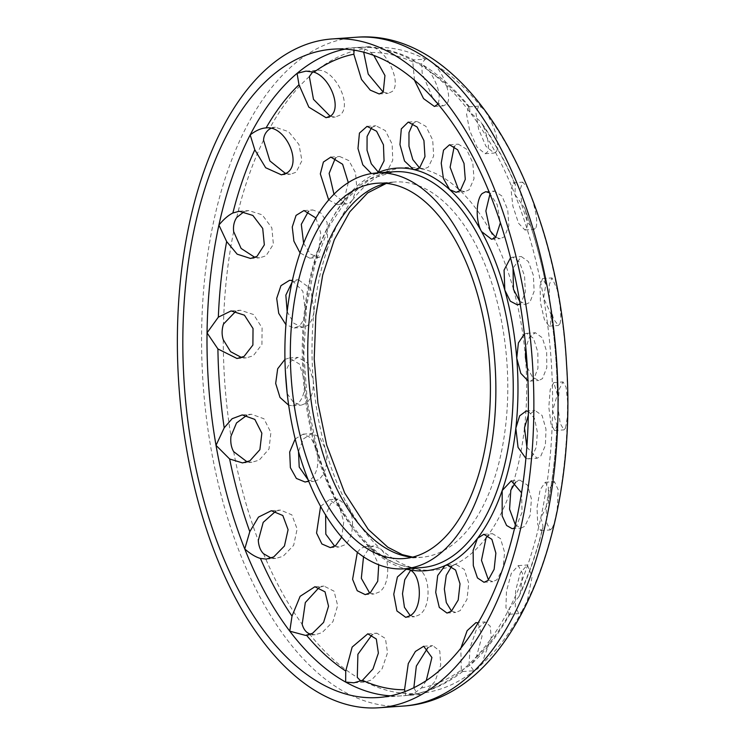 <?xml version="1.0" encoding="UTF-8"?>
<svg xmlns="http://www.w3.org/2000/svg" width="745" height="745" viewBox="0 0 745 745"><rect width="100%" height="100%" fill="white"/><g stroke="black" fill="none" stroke-linecap="round" stroke-linejoin="round"><path stroke-width="0.56" stroke-dasharray="3.73 2.79" d="M489.353 192.769L497.166 204.577L500.351 222.82M495.723 237.366L500.295 238.67L504.393 236.789L508.882 225.772L507.736 209.792L502.018 196.093L494.55 191.074L490.946 192.918L489.921 194.166M357.358 552.25L360.608 548.543L365.143 546.625L371.355 549.065L378.721 564.757M320.601 506.311L329.439 499.681L339.562 507.019L343.752 521.9L341.731 537.154M295.188 438.945L303.113 434.158L310.898 437.753L316.485 448.872C319.624 462.701 317.575 473.103 310.311 480.069L308.681 481.056M284.935 359.379L289.265 357.972L299.434 364.044L304.547 380.751C305.161 391.423 302.833 399.106 297.572 403.809L292.571 405.755L288.669 405.206M292.329 280.539L302.842 291.202L305.413 311.28C304.565 318.162 302.396 323.088 298.913 326.077L294.163 328.005L285.903 324.652M315.88 217.968L320.685 232.831L318.962 248.821L314.241 256.252L309.706 258.161L300.03 252.9M348.306 182.581L343.799 200.619L341.843 202.733L337.411 204.642L328.675 199.939M377.072 172.952L374.037 173.892L371.429 173.576M451.517 611.086L455.838 612.455L460.242 610.555L466.985 599.408L468.745 583.214L464.284 569.422L455.949 564.44L451.694 566.219M410.262 615.649L414.592 616.739L419.379 614.802C432.472 606.849 429.977 570.903 417.004 568.947L414.723 568.724L410.476 570.484M369.706 593.113L374.074 594.007L379.158 592.052C390.343 585.328 390.399 557.036 380.444 548.823L373.832 546.011L369.297 547.929L363.523 556.757M334.71 546.225L339.115 547.007L344.339 545.042C353.428 539.333 355.067 518.315 348.576 507L338.128 499.066L330.696 503.722L325.63 514.991M308.309 480.134L313.878 481.41L319.046 479.445C326.217 472.553 328.284 462.235 325.239 448.509L319.521 437.064L311.82 433.543L303.55 438.824L298.494 451.386M287.197 393.677L293.502 402.337L301.297 405.14L306.279 403.194C311.475 398.556 313.803 390.967 313.263 380.416L308.058 363.346L298 357.358L290.42 361.502L285.382 371.606M287.151 311.615L293.903 323.33L302.87 327.39L307.611 325.463C311.047 322.52 313.198 317.677 314.073 310.926L310.646 288.66L298.298 279.701L291.863 282.653M303.606 243.224L310.255 253.896L318.394 257.546L322.939 255.637L327.875 247.563L327.083 222.317L320.862 212.968L312.742 209.941L308.486 211.329M333.974 194.203L346.099 204.028L350.532 202.119L352.599 199.856L356.79 187.749L355.514 172.617L348.856 160.603L339.655 156.478L335.455 157.959M378.274 172.132L382.734 173.278L387.139 171.369L392.755 160.259L392.168 144.158L385.361 130.617L375.88 125.756L371.746 127.414M419.5 167.839L423.961 169.003L428.347 167.094L433.674 156.003L432.687 139.967L425.954 126.399L417.088 121.472L413 123.409M478.113 623.025L482.043 636.174L476.26 657.462L470.747 664.698L462.533 669.951L462.617 671.534L461.295 670.034L460.81 648.355M509.152 614.271L505.92 607.622L506.488 591.167L511.275 573.445L518.222 565.632L522.627 573.538L520.429 592.396L518.883 596.661L509.44 608.367L510.278 612.604L510.064 613.796L509.152 614.271A319.214 168.687 -94 0 1 476.26 657.462M542.36 529.183L540.712 530.608L537.713 524.257L537.024 507.606L540.097 489.81L545.265 482.276L548.348 487.277L548.283 502.894L540.712 518.241C542.779 523.269 543.384 526.817 542.528 528.885L542.36 529.183A319.214 168.687 -94 0 1 520.429 592.396M556.897 425.032L555.975 428.841L554.55 430.536L551.049 424.119L548.814 407.208L550.155 389.719L553.74 382.585L557.39 394.58L552.576 410.43L556.897 425.032A319.214 168.687 -94 0 1 548.581 500.64M551.021 314.362L550.499 324.438L549.065 326.133L544.371 319.558L540.414 302.423L540.088 285.41L542.574 278.583L545.871 284.255L543.599 297.935L551.021 314.362A319.214 168.687 -94 0 1 557.316 393.258M525.439 210.546C527.413 218.983 527.842 224.897 526.724 228.277L524.918 230L518.567 223.249L512.849 206.058L511.061 189.528L513.128 182.823L514.804 183.745L515.391 184.667L514.87 194.343L524.731 208.218L525.439 210.546A319.214 168.687 -94 0 1 545.582 283.202M483.226 126.091C488.152 138.002 489.586 146.625 487.509 151.943L485.07 153.712L477.005 147.091L469.648 130.505L466.566 114.339L468.67 106.889L469.685 107.122L469.853 112.123L480.832 121.854L483.226 126.091A319.214 168.687 -94 0 1 514.804 183.745M414.49 80.292L412.777 61.9C413.754 59.526 414.155 59.293 413.969 61.211L422.294 64.61L429.483 71.185C438.488 85.461 441.208 96.608 437.641 104.654M354.08 50.185L353.968 47.745C360.803 47.317 366.382 48.891 370.693 52.457L373.832 55.503M510.502 257.826L512.569 257.174L519.563 262.212L524.545 275.976L525.337 292.031L521.137 302.982L520.112 303.839M524.378 334.039L526.622 333.341L533.532 338.388L537.834 352.162L537.955 368.291L533.69 379.261L530.058 381.105L527.972 380.825M528.382 411.315L534.491 418.42L537.378 432.147L536.344 447.037L531.874 457.02L528.298 458.864L525.933 458.426M521.602 492.855L522.04 512.448L515.978 526.883L514.702 527.907M426.233 680.697L421.4 687.989L414.136 693.362L405.653 695.551L405.029 691.621M521.64 611.803L527.302 600.898L532.126 576.565L527.33 564.989L520.299 572.858L515.615 590.664L515.317 607.156L518.911 613.591L521.64 611.803M552.185 528.205L554.131 523.567L557.195 509.496L558.191 489.744L554.448 481.633L549.158 489.158L546.104 506.907L546.97 523.567L550.238 529.937L552.185 528.205M565.502 428.17L567.373 416.995L567.578 401.332L566.06 387.139L563.034 381.934L559.244 389.086L557.856 406.547L560.203 423.449L563.956 429.874L565.502 428.17M559.914 323.777C561.004 320.313 560.994 313.99 559.877 304.826L557.195 289.46L551.989 277.922L549.261 284.795L549.465 301.809L553.451 318.907L558.35 325.481L559.914 323.777M536.018 227.625C537.601 222.308 536.447 213.293 532.545 200.573L527.302 187.368L522.673 182.153L520.327 188.913L521.947 205.49L527.618 222.615L534.091 229.348L536.018 227.625M496.692 151.3C499.197 143.329 496.524 131.846 488.673 116.825C485.833 112.039 483.449 108.882 481.503 107.364L478.663 106.153L475.934 113.054L478.635 129.313L485.917 146.262L494.177 153.07L496.692 151.3M436.43 102.391L443.499 105.837L446.749 104.011C452.438 97.52 444.383 73.913 433.562 63.688C430.256 60.503 427.509 58.976 425.321 59.106L421.707 63.344L422.182 73.42L432.947 98.405M383.209 92.119L388.257 93.33L392.289 91.458C401.369 83.347 388.154 52.616 373.841 47.55L369.241 46.665L365.534 48.416L363.69 52.243M330.258 116.294L335.148 117.077L339.981 115.14C353.381 105.036 333.592 67.152 316.727 70.375L312.816 71.771M305.99 71.12L316.727 70.375A323.721 171.071 -94 0 1 365.534 48.416M285.735 173.669L290.541 174.2L296.147 172.207L301.949 160.631L298.95 144.493L288.604 131.642L275.38 127.255L270.863 128.391M254.976 257.435L259.726 257.817L266.058 255.777L273.378 244.248L271.841 227.849L262.212 214.83L248.774 210.584L244.183 211.58M241.603 357.553L246.334 357.851L253.253 355.775L261.942 344.423L262.1 327.912L253.654 314.558L240.514 310.255L235.895 311.205M247.21 461.956L251.922 462.245L259.185 460.14L269.001 449.012L270.901 432.547L263.954 418.774L251.531 414.267L246.893 415.235M460.317 190.515L464.815 191.707L469.108 189.807L474.016 178.753L472.796 162.764L466.445 149.14L458.315 144.158L454.226 146.392M519.684 301.297L526.017 304.23L529.872 302.368L534.128 291.407L533.373 275.352L528.382 261.588L521.332 256.559L513.026 268.256M527.311 367.425L532.479 377.175L538.793 380.49L542.444 378.637L546.774 367.676L546.662 351.556L542.323 337.774L535.357 332.726L529.509 337.047L525.802 347.766M526.873 447.13L537.052 458.25L540.656 456.396L545.377 445.389L546.001 429.222L542.081 415.44L534.882 410.393L528.326 415.272M515.391 524.946L521.072 528.121L524.797 526.268L530.161 515.195L531.436 499.01L527.6 485.219L519.991 480.19L515.642 482.145M488.469 580.01L492.836 581.677L496.85 579.806L502.959 568.677L504.635 552.492L500.565 538.691L492.538 533.69L488.245 535.515M271.143 558.052L275.818 558.405L283.081 556.301L293.66 545.321L297.143 528.997L291.872 514.87L280.511 510.064L275.855 511.126M310.6 634.209L315.219 634.721L322.063 632.645L332.922 621.693L337.653 605.508L334.058 591.195L324.001 586.091L319.316 587.311M360.897 681.126L365.45 681.992L371.494 679.971L382.064 668.861L387.53 652.788L385.435 638.484L376.849 633.175L372.109 634.675M413.847 687.784L417.004 693.539L420.487 694.508L425.497 692.561L435.127 681.172L440.723 665.117L439.801 651L432.761 645.626L427.919 647.601M481.493 664.521L491.244 637.403L490.163 626.089L485.042 621.945L476.232 630.019L470.048 647.694L469.08 664.158L473.839 670.742L477.592 668.889L481.493 664.521A323.721 171.071 -94 0 0 521.742 611.682M518.883 596.661C528.605 576.025 536.577 553.2 542.779 528.168L542.528 528.885M413.885 59.917L413.969 61.211A324.969 171.722 -94 0 0 356.957 47.484C376.253 46.218 395.232 50.362 413.885 59.917L425.321 59.106A323.721 171.071 -94 0 0 373.841 47.55M462.654 671.524C445.11 685.251 426.28 693.241 406.174 695.495L405.653 695.551A324.969 171.722 -94 0 0 462.533 669.951A324.969 171.722 -94 0 0 509.44 608.367A324.969 171.722 -94 0 0 540.712 518.241A324.969 171.722 -94 0 0 552.576 410.43A324.969 171.722 -94 0 0 543.599 297.935A324.969 171.722 -94 0 0 514.87 194.343A324.969 171.722 -94 0 0 469.853 112.123A324.969 171.722 -94 0 0 413.969 61.211M332.754 49.189L356.957 47.484A324.969 171.722 -94 0 0 353.968 47.745L369.241 46.665M371.625 549.307A201.821 106.647 -94 0 0 405.094 568.752M339.785 507.41A201.821 106.647 -94 0 0 371.355 549.065M316.485 448.872A201.821 106.647 -94 0 0 339.562 507.019M315.116 447.484A198.403 104.84 -94 0 0 421.707 567.588C381.477 571.797 336.787 522.422 316.821 447.913L307.35 401.723L303.858 353.651L306.54 306.512L315.237 263.097L329.383 225.996L348.073 197.434L370.014 179.079L393.798 171.769A198.403 104.84 -94 0 0 357.246 187.554A198.403 104.84 -94 0 0 315.116 447.484M304.547 380.751A201.821 106.647 -94 0 0 316.346 448.378M305.413 311.28A201.821 106.647 -94 0 0 304.509 380.22M318.962 248.821A201.821 106.647 -94 0 0 305.469 310.767M343.575 200.917A201.821 106.647 -94 0 0 319.111 248.392M376.281 173.343A201.821 106.647 -94 0 0 343.799 200.619M377.184 172.942A201.821 106.647 -94 0 0 376.551 173.222M513.435 289.209A201.83 106.656 -94 0 0 490.536 231.509M525.421 357.311A201.83 106.656 -94 0 0 513.715 290.205M524.61 426.792A201.83 106.656 -94 0 0 525.514 358.382M511.107 489.297A201.83 106.656 -94 0 0 524.499 427.826M486.532 537.275A201.83 106.656 -94 0 0 510.809 490.163M453.845 564.933A201.83 106.656 -94 0 0 486.075 537.862M417.004 568.947A201.83 106.656 -94 0 0 453.305 565.176M380.444 548.823A201.83 106.656 -94 0 0 416.436 568.817M348.576 507A201.83 106.656 -94 0 0 379.913 548.339M325.239 448.509A201.83 106.656 -94 0 0 348.148 506.209M412.246 557.241A188.14 99.42 -94 0 0 420.99 557.344A188.14 99.42 -94 0 0 506.926 362.685A188.14 99.42 -94 0 0 394.524 182.004A188.14 99.42 -94 0 0 385.882 183.335M313.263 380.416A201.83 106.656 -94 0 0 324.969 447.512M314.073 310.926A201.83 106.656 -94 0 0 313.17 379.335M327.577 248.42A201.83 106.656 -94 0 0 314.185 309.892M352.152 200.452A201.83 106.656 -94 0 0 327.875 247.563M384.839 172.784A201.83 106.656 -94 0 0 352.599 199.856M421.679 168.77A201.83 106.656 -94 0 0 385.379 172.542M458.24 188.895A201.83 106.656 -94 0 0 422.247 168.901M490.108 230.726A201.83 106.656 -94 0 0 458.771 189.379M468.67 106.889A319.214 168.687 -94 0 0 429.483 71.185M412.777 61.9A319.214 168.687 -94 0 0 370.693 52.457M421.4 687.989A319.214 168.687 -94 0 0 461.295 670.034M527.302 600.898A323.721 171.071 -94 0 0 554.131 523.567M557.195 509.496A323.721 171.071 -94 0 0 567.373 416.995M567.578 401.332A323.721 171.071 -94 0 0 559.877 304.826M557.195 289.46A323.721 171.071 -94 0 0 532.545 200.573M527.302 187.368A323.721 171.071 -94 0 0 488.673 116.825M481.503 107.364A323.721 171.071 -94 0 0 433.562 63.688M309.352 76.577A323.721 171.071 -94 0 0 269.103 129.407M263.544 140.19A323.721 171.071 -94 0 0 236.714 217.521M233.651 231.593A323.721 171.071 -94 0 0 223.472 324.094M223.267 339.757A323.721 171.071 -94 0 0 230.969 436.272M233.651 451.628A323.721 171.071 -94 0 0 244.276 497.502A323.721 171.071 -94 0 0 258.301 540.516M263.544 553.731A323.721 171.071 -94 0 0 302.172 624.263M309.343 633.725A323.721 171.071 -94 0 0 357.283 677.41M365.525 681.982A323.721 171.071 -94 0 0 417.004 693.539M425.311 692.673A323.721 171.071 -94 0 0 474.118 670.714M390.51 695.849A324.969 171.722 -94 0 0 402.663 695.811A324.969 171.722 -94 0 0 405.653 695.551L420.487 694.508M356.231 37.25A335.231 177.142 -94 0 0 294.471 63.921A335.231 177.142 -94 0 0 223.286 503.117A335.231 177.142 -94 0 0 403.39 706.046M353.968 47.745A324.969 171.722 -94 0 0 344.907 49.151M491.598 239.285L500.295 238.67M485.759 191.689L494.55 191.074M412.683 557.13L420.99 557.344L403.604 558.573M377.138 183.233L394.524 182.004L386.338 183.382M365.255 594.622L374.074 594.007M365.143 546.625L373.832 546.011M405.764 617.363L414.592 616.739M406.034 569.329L414.723 568.724M462.617 671.534L473.839 670.742M475.981 622.587L485.042 621.945M484.026 582.301L492.836 581.677M483.85 534.305L492.538 533.69M540.712 530.608L550.238 529.937M545.265 482.276L554.448 481.633M554.55 430.536L563.956 429.874M553.74 382.585L563.034 381.934M549.065 326.133L558.35 325.481M542.574 278.583L551.989 277.922M517.309 304.845L526.017 304.23M512.569 257.174L521.332 256.559M456.126 192.322L464.815 191.707M449.505 144.781L458.315 144.158M374.037 173.892L382.734 173.278M367.052 126.371L375.88 125.756M434.437 106.47L443.499 105.837M485.07 153.712L494.177 153.07M468.978 106.842L478.663 106.153M415.272 169.609L423.961 169.003M408.26 122.096L417.088 121.472M524.918 230L534.091 229.348M513.128 182.823L522.673 182.153M530.058 381.105L538.793 380.49M526.622 333.341L535.357 332.726M528.298 458.864L537.052 458.25M526.175 411.007L534.882 410.393M512.281 528.745L521.072 528.121M511.293 480.804L519.991 480.19M447.009 613.079L455.838 612.455M447.261 565.055L455.949 564.44M423.719 646.269L432.761 645.626M509.263 614.271L518.911 613.591M518.222 565.632L527.33 564.989M378.469 697.516L405.653 695.551M515.391 184.667C505.278 161.19 493.758 140.256 480.832 121.854M469.685 107.122C454.971 89.046 439.178 74.882 422.294 64.61M524.731 208.218C533.457 232.198 540.507 257.537 545.871 284.255M550.881 312.993C554.895 339.999 557.064 367.192 557.39 394.58M557.009 423.942C555.956 451.256 553.051 477.573 548.283 502.894M305.543 635.401L315.219 634.721M314.939 586.734L324.001 586.091M330.333 547.622L339.115 547.007M329.439 499.681L338.128 499.066M242.507 462.915L251.922 462.245M242.255 414.918L251.531 414.267M237.04 358.513L246.334 357.851M231.108 310.916L240.514 310.255M337.411 204.642L346.099 204.028M330.845 157.093L339.655 156.478M250.534 258.468L259.726 257.817M239.247 211.254L248.774 210.584M326.087 117.719L335.148 117.077M379.214 93.972L388.257 93.33M281.48 174.833L290.541 174.2M265.742 127.935L275.38 127.255M309.706 258.161L318.394 257.546M303.96 210.556L312.742 209.941M294.163 328.005L302.87 327.39M289.544 280.325L298.298 279.701M292.571 405.755L301.297 405.14M289.265 357.972L298 357.358M305.115 482.024L313.869 481.41M303.113 434.158L311.82 433.543M266.282 559.076L275.818 558.405M271.329 510.716L280.511 510.064M353.95 682.802L365.45 681.992M367.788 633.818L376.849 633.175M510.064 613.796C498.601 634.312 485.489 651.279 470.747 664.698"/><path stroke-width="1.12" d="M500.351 222.82L495.686 237.404L491.598 239.285L481.521 231.537C475.105 220.25 476.297 199.027 482.183 193.532L485.759 191.689L489.353 192.769M489.921 194.166L485.87 210.993L490.108 230.726L495.723 237.366M520.112 303.839L517.309 304.845L510.325 301.194L504.812 290.075L504.067 270.137L510.502 257.826M527.972 380.825L520.783 373.31L516.751 358.187L518.399 342.905L524.378 334.039M525.933 458.426L518.045 447.363L515.838 428.179L519.656 415.84L526.175 411.007L528.382 411.315M514.702 527.907L512.281 528.745L506.609 525.495L502.158 515.94L502.186 490.555L511.293 480.804L521.602 492.855M477.498 538.318L483.85 534.305L491.877 539.315L495.872 553.135L494.14 569.301L488.022 580.429L484.026 582.301L477.461 577.934L473.308 565.641L473.131 550.378L477.498 538.318A201.821 106.647 -94 0 1 445.016 565.604L447.261 565.055L455.586 570.046L460.019 583.857L458.194 600.042L451.414 611.179L447.009 613.079L439.299 607.445L435.713 592.359L437.688 575.559L445.016 565.604M407.887 569.459L408.176 569.525C421.27 571.257 423.793 607.445 410.57 615.426L405.764 617.363L396.917 610.947L393.76 594.249L397.402 576.993L406.034 569.329L407.887 569.459A201.821 106.647 -94 0 1 405.094 568.752M413.419 169.488L404.535 161.022L399.972 144.586L401.304 128.904L408.26 122.096L417.144 127.032L423.933 140.591L424.967 156.627L419.659 167.709L415.272 169.609L413.419 169.488A201.821 106.647 -94 0 1 449.682 189.63L443.405 178.455L441.226 163.155L443.536 150.155L449.505 144.781L457.626 149.773L464.014 163.397L465.29 179.377L460.41 190.422L456.126 192.322L449.682 189.63M513.026 268.256L513.435 289.209L519.684 301.297M525.802 347.766L525.421 357.311L527.311 367.425M528.326 415.272L524.499 427.826L526.873 447.13M515.642 482.145L510.809 490.163L509.571 509.226L515.391 524.946M488.245 535.515L486.075 537.862L481.475 560.38L488.469 580.01M454.226 146.392L450.11 167.243L458.24 188.895L460.317 190.515M363.523 556.757L361.325 578.325L369.706 593.113M378.721 564.757L377.715 581.268L370.367 592.675L365.255 594.622L357.218 590.72L352.59 579.303L357.358 552.25M460.81 648.355L467.152 630.68L475.981 622.587L478.113 623.025M437.958 104.179L434.437 106.47L423.542 98.61L414.49 80.292M373.832 55.503L384.951 75.543L383.228 92.091L379.214 93.972L370.265 90.136L361.493 79.445L353.838 54.208L354.08 50.185M313.943 72.163C330.016 77.201 341.853 107.476 330.929 115.782L326.087 117.71L308.83 107.14L298.978 84.734L297.087 73.345L305.99 71.12L313.943 72.163A319.214 168.687 -94 0 1 353.838 54.208M298.978 84.734A319.214 168.687 -94 0 0 266.077 127.917C285.177 125.113 302.572 162.736 287.095 172.849L281.433 174.842L265.667 167.737L254.799 149.801L250.18 134.919C255.963 130.477 261.262 128.149 266.077 127.917L265.742 127.935M232.868 213.005L239.247 211.254L252.881 215.454L262.706 228.426L264.335 244.854L256.951 256.42L250.534 258.468L237.171 254.185L226.657 241.557L218.909 225.055C223.714 219.254 228.37 215.231 232.868 213.005A319.214 168.687 -94 0 1 254.799 149.801M218.332 317.165L231.108 310.916L244.435 315.182L253.03 328.517L252.89 345.056L244.071 356.417L237.04 358.513L217.912 348.939L207.045 332.866L218.332 317.165A319.214 168.687 -94 0 1 226.657 241.557M224.208 427.826L232.105 418.718L242.255 414.918L254.837 419.407L261.849 433.18L259.884 449.682L249.901 460.801L242.507 462.915L229.646 458.995L216.022 445.352L224.208 427.826A319.214 168.687 -94 0 1 217.912 348.939M308.681 481.056L305.115 482.024L296.38 478.43L290.382 467.664L289.693 451.964L295.188 438.945M288.669 405.206L280.018 397.458L275.678 383.433L277.671 368.766L284.935 359.379M285.903 324.652L278.723 313.347L276.702 298.373L280.958 285.67L289.544 280.325L292.329 280.539M300.03 252.9L293.903 241.147L292.254 226.983L296.054 215.389L303.96 210.556L315.88 217.968M328.675 199.939L320.331 173.874L323.404 162.037L330.845 157.093L342.616 164.263L348.306 182.581M371.429 173.576L362.796 164.822L357.982 148.516L359.435 133.104L367.052 126.371L376.588 131.241L383.442 144.8L384.057 160.883L378.451 171.983L376.551 173.222M341.731 537.154L335.585 545.657L330.333 547.622L321.896 543.971L316.56 533.057L320.601 506.311M249.799 531.651L258.459 517.114L271.329 510.716L282.821 515.512L288.082 529.676L284.441 546.011L273.676 556.962L266.282 559.076L260.433 558.443C255.647 557.064 250.413 553.908 244.751 548.953L249.799 531.651A319.214 168.687 -94 0 1 238.577 496.282A319.214 168.687 -94 0 1 229.646 458.995M292.012 616.106L300.133 596.326L314.893 586.734L325.025 591.847L328.536 606.216L323.6 622.382L312.537 633.315L305.543 635.401L289.768 631.164L292.012 616.106A319.214 168.687 -94 0 1 260.433 558.443M345.745 671.003L352.152 647.079L367.788 633.818L376.318 639.014L378.376 653.086L372.966 668.991L362.461 680.287L353.95 682.802L345.652 682.075L345.745 671.003A319.214 168.687 -94 0 1 306.558 635.299M405.029 691.621L404.544 689.74L408.288 663.544L415.421 651.447L423.719 646.269L431.914 657.509L426.233 680.697M432.947 98.405L436.43 102.391M363.69 52.243L368.216 74.09L383.209 92.119M312.816 71.771L309.352 76.577L313.477 99.336L330.258 116.294M270.863 128.391L269.103 129.407C265.658 132.079 263.804 135.674 263.544 140.19L269.895 160.948L285.735 173.669M244.183 211.58L236.714 217.521C234.07 221.479 233.045 226.173 233.651 231.593L241.11 248.439L254.976 257.435M235.895 311.205L223.472 324.094C221.731 329.616 221.665 334.831 223.267 339.757L230.568 351.659L241.603 357.553M246.893 415.235L236.519 422.955L230.969 436.272C230.317 442.279 231.211 447.4 233.651 451.628L247.21 461.956M298.494 451.386L299.211 467.041L308.309 480.134M285.382 371.606L287.197 393.677M291.863 282.653L285.847 295.122L287.151 311.615M308.486 211.329L301.306 224.32L303.606 243.224M335.455 157.959L329.132 173.389L333.974 194.203M371.746 127.414L367.08 136.465L367.034 150.22L371.271 163.77L378.274 172.132M413 123.409L408.977 132.582L408.968 146.243L412.823 159.598L419.5 167.839M451.694 566.219L446.264 575.308L444.355 589.053L446.302 602.565L451.517 611.086M410.476 570.484L404.749 579.75L402.496 593.737L404.451 607.324L410.262 615.649M325.63 514.991L325.826 534.193L334.71 546.225M275.855 511.126L263.199 522.366L258.301 540.516C258.729 546.308 260.48 550.713 263.544 553.731L271.143 558.052M319.316 587.311L305.32 602.556L302.172 624.263C303.55 629.162 305.944 632.309 309.343 633.725L310.6 634.209M372.109 634.675L357.898 654.278L357.283 677.41L360.897 681.126M427.919 647.601L416.334 666.105L413.847 687.784M272.884 75.049A324.969 171.722 -94 0 0 191.344 444.299A324.969 171.722 -94 0 0 378.469 697.516A324.969 171.722 -94 0 0 526.911 361.278A324.969 171.722 -94 0 0 332.754 49.189A324.969 171.722 -94 0 0 272.884 75.049M270.267 65.635A335.231 177.142 -94 0 0 186.157 446.544A335.231 177.142 -94 0 0 379.186 707.75A335.231 177.142 -94 0 0 532.321 360.897A335.231 177.142 -94 0 0 332.028 38.954A335.231 177.142 -94 0 0 270.267 65.635M339.869 188.783A198.403 104.84 -94 0 0 290.084 414.22A198.403 104.84 -94 0 0 404.33 568.808A198.403 104.84 -94 0 0 494.959 363.532A198.403 104.84 -94 0 0 376.421 172.998A198.403 104.84 -94 0 0 339.869 188.783M342.476 198.198A188.14 99.42 -94 0 0 295.271 411.976A188.14 99.42 -94 0 0 403.604 558.573A188.14 99.42 -94 0 0 489.549 363.914A188.14 99.42 -94 0 0 377.138 183.233A188.14 99.42 -94 0 0 342.476 198.198M504.812 290.075A201.821 106.647 -94 0 0 481.736 231.928M516.751 358.187A201.821 106.647 -94 0 0 504.952 290.569M515.894 427.667A201.821 106.647 -94 0 0 516.797 358.727M502.335 490.126A201.821 106.647 -94 0 0 515.838 428.179M477.722 538.03A201.821 106.647 -94 0 0 502.186 490.555M408.176 569.525A201.821 106.647 -94 0 0 444.746 565.725M404.33 568.808L421.707 567.588A198.403 104.84 -94 0 0 512.337 362.303A198.403 104.84 -94 0 0 393.798 171.769L376.421 172.998M413.13 169.422A201.821 106.647 -94 0 0 377.184 172.942M481.521 231.537A201.821 106.647 -94 0 0 449.943 189.873M385.882 183.335A188.14 99.42 -94 0 0 359.863 196.978A188.14 99.42 -94 0 0 319.912 443.461A188.14 99.42 -94 0 0 412.246 557.241M362.461 680.287A319.214 168.687 -94 0 0 404.544 689.74M344.907 49.151A324.969 171.722 -94 0 0 297.087 73.345A324.969 171.722 -94 0 0 250.18 134.919A324.969 171.722 -94 0 0 218.909 225.055A324.969 171.722 -94 0 0 207.045 332.866A324.969 171.722 -94 0 0 216.022 445.352A324.969 171.722 -94 0 0 244.751 548.953A324.969 171.722 -94 0 0 289.768 631.164A324.969 171.722 -94 0 0 345.652 682.075A324.969 171.722 -94 0 0 390.51 695.849M356.231 37.25C465.625 28.17 557.232 187.572 566.563 364.38C578.39 536.847 510.409 699.676 403.39 706.046A335.231 177.142 -94 0 0 556.515 359.183A335.231 177.142 -94 0 0 356.231 37.25L332.028 38.954M386.338 183.382L367.667 192.899L349.759 211.859L334.3 239.769L322.706 275.017L315.852 315.507L314.204 358.96L317.892 402.98L326.71 445.165L344.665 492.939L368.226 529.388L387.847 547.23L402.272 554.643L412.683 557.13M403.39 706.046L379.186 707.75"/></g></svg>
